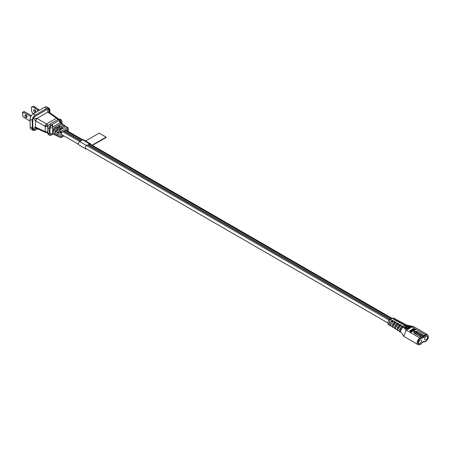 <?xml version="1.0" encoding="UTF-8"?>
<svg xmlns="http://www.w3.org/2000/svg" width="451" height="451" viewBox="0 0 451 451"><rect width="100%" height="100%" fill="white"/><g stroke="black" fill="none" stroke-linecap="round" stroke-linejoin="round"><path stroke-width="0.68" d="M391.727 318.367L89.473 143.863M82.522 139.849L65.649 130.108M62.757 128.439L61.409 127.661M60.282 127.007L58.934 126.229M390.233 319.235L88.007 144.748M81.056 140.735L64.149 130.97M61.257 129.302L59.91 128.524M58.782 127.875L57.435 127.097M389.918 319.421L87.691 144.934M80.74 140.921L63.833 131.156M60.941 129.488L59.588 128.71M58.467 128.061L57.114 127.278M92.162 145.205L106.143 137.132L106.143 137.476L92.461 145.374M86.445 148.881A1.973 1.139 -60 0 1 85.701 148.864A1.973 1.139 -60 0 1 85.391 147.302A1.973 1.139 -60 0 1 86.66 145.56L89.523 143.83L82.572 139.821A2.069 1.195 -60 0 1 83.508 139.771L90.459 143.779A2.069 1.195 -60 0 1 90.871 144.455M89.523 143.83A2.069 1.195 -60 0 1 90.459 143.779M85.701 148.864L78.75 144.85A1.973 1.139 -60 0 1 78.44 143.288A1.973 1.139 -60 0 1 79.709 141.546L82.572 139.821M106.143 137.132L99.192 133.118L85.594 140.971M47.907 126.703L47.907 126.291A1.967 1.133 180 0 1 45.213 126.336A1.967 1.015 -60.6 0 1 45.218 126.246A1.967 1.015 -60.6 0 1 46.583 123.924L56.471 118.213A1.967 1.144 -54.7 0 1 57.542 118.173L48.9 112.062L49.136 108.336C47.857 109.756 47.423 111.014 47.834 112.102L48.917 112.073A1.967 1.144 -54.7 0 0 47.845 112.113L36.881 118.444L32.867 117.835L35.471 120.84L36.864 118.438L46.583 123.924A1.967 1.133 -120 0 1 47.524 124.961L45.218 126.246M47.428 132.509A1.967 1.133 -120 0 0 47.502 132.476L45.692 132.56A1.967 1.116 -65.2 0 1 45.218 131.715A1.967 1.116 -65.2 0 1 45.213 131.624A1.967 1.133 0 0 0 47.71 131.675M66.551 127.052L67.25 127.644A0.981 0.541 -54.5 0 1 67.768 127.61L66.37 126.618M60.676 137.482A0.981 0.592 -65.8 0 1 60.349 137.482A0.981 0.592 -65.8 0 1 60.084 137.031A0.981 0.592 -65.8 0 1 60.084 137.003A0.981 0.569 0 0 0 61.449 136.991L61.449 132.532A0.981 0.569 180 0 1 60.084 132.549A0.981 0.502 -57.9 0 1 60.084 132.521A0.981 0.502 -57.9 0 1 60.806 131.365L59.312 130.429L65.857 126.646M34.721 109.847A1.562 0.902 -120 0 0 34.721 109.914A1.562 0.902 -120 0 0 35.883 111.859M35.702 112.389A1.562 0.902 -120 0 0 35.888 111.792A1.562 0.902 -120 0 0 35.206 110.219A1.562 0.902 -120 0 0 34 109.802A1.562 0.902 -120 0 0 33.678 110.518A1.562 0.902 -120 0 0 34.259 111.972A1.562 0.902 -120 0 0 35.392 112.564M25.899 114.943A1.562 0.902 -120 0 0 25.893 115.011A1.562 0.902 -120 0 0 27.06 116.956M24.85 115.614A1.562 0.902 -120 0 0 25.532 117.181A1.562 0.902 -120 0 0 26.733 117.598A1.562 0.902 -120 0 0 27.06 116.888A1.562 0.902 -120 0 0 26.378 115.315A1.562 0.902 -120 0 0 25.177 114.898A1.562 0.902 -120 0 0 24.85 115.614M32.946 117.683L33.013 117.548A4.425 2.554 -60 0 1 35.341 115.005L46.735 108.426A4.425 2.554 -60 0 1 48.95 108.206L46.865 107A4.425 2.554 120 0 0 44.655 107.22L33.256 113.799A4.425 2.554 120 0 0 30.127 119.216L30.127 127.081A4.425 2.554 120 0 0 31.04 129.11L33.126 130.311A4.425 2.554 -60 0 1 33.013 130.238L35.979 128.073L35.471 127.126C34.327 127.312 33.459 128.309 32.867 130.119L32.946 130.187M33.532 113.641L32.686 113.15L31.632 111.521L31.378 107.18L31.722 106.977L33.729 106.132L39.541 110.168M31.632 107.146L32.686 106.729L38.498 110.771M31.356 115.636L24.196 111.504L22.55 112.276L22.804 116.617L22.804 112.243L23.153 112.102L30.826 116.533M30.127 121.184L22.804 116.617M49.215 108.398L49.3 108.482A4.425 2.554 -60 0 1 49.864 110.23L49.864 112.744M37.568 128.806L35.341 130.091A4.425 2.554 -60 0 1 33.126 130.311M32.867 130.119L32.776 130.035A4.425 2.554 -60 0 1 32.213 128.287L32.213 120.423A4.425 2.554 -60 0 1 32.776 118.021L32.867 117.835M38.256 109.43L37.213 110.027M35.815 107.332L34.772 107.936M33.729 106.132L32.686 106.729M31.632 111.521L31.378 107.18M24.196 111.504L23.153 112.102M35.973 128.067L35.99 128.078A1.967 1.116 -65.2 0 1 35.505 127.137L45.213 131.624L45.213 126.336L35.505 120.862A1.967 1.015 -60.6 0 1 36.881 118.444M61.28 119.915L59.887 119.115A2.948 1.703 120 0 0 58.416 119.256L49.796 124.234A2.948 1.703 120 0 0 47.71 127.847L47.71 133.141A2.948 1.703 120 0 0 48.319 134.494L49.711 135.294A2.948 1.703 -60 0 1 49.103 133.947L49.103 128.648A2.948 1.703 -60 0 1 51.126 125.074L59.865 120.028A2.948 1.703 -60 0 1 61.28 119.915A2.948 1.703 -60 0 1 61.888 121.263L61.888 123.427M52.998 134.116L51.121 135.182A2.948 1.703 -60 0 1 49.711 135.294M60.919 123.783L59.865 120.028L61.048 121.516L61.048 123.709M52.034 134.674L52.389 134.026M58.968 120.541L60.22 122.627L52.97 126.894L52.57 130.136A1.967 1.133 180 0 1 52.671 130.181L52.671 131.388A1.967 1.133 0 0 0 52.57 131.337L52.575 133.614L52.97 134.122L52.575 133.614L49.937 133.693L51.121 135.182L53.872 133.676M52.575 127.853L49.937 127.932L51.126 125.074L52.97 126.894M53.269 126.641L52.017 124.555M60.479 122.266L61.048 121.516M60.919 123.038L60.22 122.627M52.57 130.136L53.872 129.386M52.671 131.388L53.872 132.036L53.872 134.206L54.565 134.607M58.619 135.819L58.016 136.163L57.322 135.762L57.322 133.891L58.619 134.59L58.619 136.343L60.084 137.003L60.084 132.549L58.619 131.63L58.619 133.383L57.322 132.69L57.322 130.818L56.245 130.142L56.245 132.109L54.949 131.41L54.949 129.33L53.872 128.659L53.872 130.829L52.671 130.181M53.872 128.659L54.565 127.453L61.432 123.489L62.125 123.89M65.344 126.19L64.651 125.79L65.344 126.19L65.344 126.945M54.949 129.33L55.642 128.129L62.435 124.205L63.129 124.611L63.129 125.367M56.245 134.748L55.642 135.097L54.949 134.691L54.949 132.617L56.245 133.31L56.245 135.277L56.939 135.678M55.642 135.097L53.872 134.206M61.432 123.489L63.129 124.611M64.335 125.474L63.642 125.068L64.651 125.79L58.016 129.617L57.322 130.818M57.322 132.69L58.619 131.94M56.245 130.142L56.939 128.941L63.642 125.068M54.949 131.41L56.245 130.66M58.016 136.163L56.245 135.277M58.619 136.343L59.312 136.749M68.18 131.359L68.18 128.411A0.981 0.569 180 0 1 67.892 128.811L67.892 131.19M58.619 131.63L59.312 130.429M410.692 327.494A0.49 0.282 180 0 1 410.585 327.798L407.805 329.405L407.433 328.396L407.106 328.61L407.433 328.396A0.49 0.417 -179.9 0 0 406.965 328.813L406.965 329.236M410.647 327.054A0.49 0.282 180 0 1 410.585 327.409L407.805 329.01A0.49 0.282 180 0 1 406.965 328.813L410.478 326.778A0.49 0.389 119.9 0 1 410.585 327.375L410.213 326.795L409.886 327.003M406.063 328.407A0.49 0.282 180 0 1 405.72 328.322L406.041 327.708L406.413 328.322A0.49 0.282 180 0 1 406.063 328.407L406.041 327.708L405.72 327.922L406.041 327.708M408.82 326.101A0.49 0.417 0.1 0 1 409.339 326.496A0.49 0.417 -179.9 0 1 409.339 326.518L409.339 326.518A0.49 0.282 180 0 1 409.192 326.721L408.82 326.101L408.499 326.315M407.805 326.406L407.433 325.413A0.49 0.417 0.1 0 1 407.946 325.808L407.946 325.831A0.49 0.417 -179.9 0 0 407.946 325.808A0.49 0.282 180 0 1 407.805 326.034L407.805 326.406L405.021 328.012L405.021 327.635A0.49 0.282 180 0 1 404.327 327.635L404.648 327.02L404.327 327.234A0.49 0.282 180 0 0 404.186 327.437L404.186 327.86M420.106 339.874A2.063 1.19 120 0 0 418.759 341.695A2.063 1.19 120 0 0 419.075 343.346A2.063 1.19 120 0 0 420.106 343.245A2.063 1.19 120 0 0 421.454 341.43A2.063 1.19 120 0 0 421.138 339.772A2.063 1.19 120 0 0 420.106 339.874M426.082 336.423A2.063 1.19 120 0 0 424.735 338.244A2.063 1.19 120 0 0 425.051 339.896A2.063 1.19 120 0 0 426.082 339.795A2.063 1.19 120 0 0 427.43 337.979A2.063 1.19 120 0 0 427.114 336.322A2.063 1.19 120 0 0 426.082 336.423M415.94 333.779L416.493 333.001M414.599 331.897L415.873 332.235L416.352 332.945M415.585 333.605L416.172 333.001M409.282 326.293L411.763 326.874L425.524 334.822A3.929 2.272 -60 0 1 427.492 334.625L413.73 326.682L411.763 326.874L410.726 327.477M410.449 330.684L410.5 331.367L410.455 330.803L409.897 330.639L410.449 330.684L410.416 331.316M410.449 330.854L409.936 331.102L409.897 330.639M410.962 332.235L410.41 331.75L411.425 331.964L410.872 331.964L410.878 332.443M411.425 331.964L410.929 332.128M412.09 331.581L411.543 332.06L411.701 331.722L411.081 331.361L412.09 331.581L411.543 332.06M411.56 331.801L411.081 331.361M411.994 331.553L411.515 331.113M411.718 331.13L412.237 330.696L412.93 331.096L411.825 331.192M412.716 330.741L413.285 330.312L413.595 330.854L412.862 330.82M413.42 330.713L412.716 330.606M413.933 330.149L413.787 329.799L414.48 330.2L413.398 330.143L413.9 330.538L413.206 330.138L414.306 330.2L413.702 329.85M414.48 330.2L413.764 330.357M413.99 330.487L413.285 330.341M414.525 329.749L414.012 329.935M413.9 329.867L414.424 329.433L415.117 329.997L414.508 330.245L414.943 329.833L414.283 329.89L414.424 329.534L413.99 329.918M414.802 329.912L414.283 329.89M415.783 329.45L415.236 329.929L415.394 329.591L414.773 329.23L415.783 329.45L415.236 329.929M415.253 329.67L414.773 329.23M407.805 329.405A0.49 0.282 180 0 1 407.276 329.467L406.204 330.087L403.825 336.328L417.998 344.643A3.929 2.272 -60 0 1 417.395 341.497A3.929 2.272 -60 0 1 419.966 338.03A0.49 0.282 60 0 1 420.315 338.633L421.651 337.861A0.49 0.282 -60 0 1 421.95 337.889L422.192 338.227L423.996 337.185L424.538 336.192L425.874 335.42A0.49 0.282 -120 0 0 425.524 334.822L424.188 335.589A0.49 0.282 60 0 1 424.538 336.192M413.364 326.535L406.915 325.115L404.812 325.673L402.997 326.868L406.204 330.087L419.966 338.03L421.302 337.258A0.981 0.569 -60 0 1 421.792 337.213L414.221 333.171L413.888 332.652C413.46 331.513 414.238 331.062 416.211 331.31L415.873 332.235M413.68 329.281L413.246 329.326L413.223 328.835L412.857 329.14M413.223 328.835L412.845 328.954L413.234 328.728L414.018 329.185L413.652 329.574L413.59 329.224M412.857 329.253L413.46 329.596L412.575 329.534L412.597 329.083L412.857 329.253M413.46 329.416L412.907 329.506M412.327 329.377L412.158 329.619L412.907 329.969L412.073 329.867L412.276 329.32L412.163 329.805M412.456 330.047L412.039 330.284L411.571 329.687L412.456 330.228L411.515 330.769L411.047 329.991L411.932 330.346L411.515 330.769M411.91 330.335L411.571 329.687M411.008 330.572L410.495 330.6L410.698 330.233L410.579 330.527L411.323 330.701L411.008 331.062L411.008 330.572L410.495 330.78M410.748 330.29L410.585 330.718M405.517 325.413L406.712 325.69M407.946 325.983L408.55 326.124M409.192 327.093L409.192 326.721L409.192 327.093L406.413 328.7L405.72 328.356M405.021 328.012L404.327 327.668M407.276 329.467L407.106 329.044M410.765 332.116L410.41 331.75M410.878 332.286L410.765 331.953M412.237 330.955L411.802 331.045M412.845 331.305L412.237 330.797M415.117 329.833L414.599 330.138M410.162 326.772A0.49 0.389 -60.1 0 1 410.466 326.772L410.726 327.595M416.211 331.31L417.107 331.502L416.532 332.302L417.107 331.502L424.188 335.589A0.981 0.569 -60 0 0 423.59 336.339L424.239 336.57M416.476 333.001L416.532 332.302M413.888 332.652L414.762 332.872L414.548 331.936L414.43 332.308M421.651 337.861A0.49 0.282 -120 0 0 421.302 337.258L414.221 333.171L414.914 333.238L414.7 332.9M405.72 328.322A0.49 0.282 180 0 1 405.72 327.922M404.327 327.635A0.49 0.282 180 0 1 404.186 327.437L407.208 325.408L407.946 326.214M402.997 326.868L400.612 330.465L399.456 329.687L401.818 326.129L400.595 325.408L401.063 325.137L399.812 324.432L399.372 324.681L398.154 323.959L398.56 323.722L397.308 323.017L396.931 323.232L395.707 322.51L396.057 322.307L390.346 319.331L388.683 324.771L390.38 325.831L389.788 324.917L391 325.661L392.804 327.341L392.207 326.411L393.413 327.155L395.228 328.852L394.625 327.905L395.831 328.649L397.652 330.363L397.038 329.399L398.244 330.143L398.864 331.119L400.076 331.874L399.456 330.893L400.527 331.558L400.527 330.352M403.825 336.328L400.527 331.558M403.425 326.473L402.315 325.847L401.818 326.129M404.812 325.673L403.701 325.041L404.197 324.759L402.918 324.066L402.45 324.337L401.198 323.626L401.638 323.378L400.353 322.685L399.947 322.922L398.695 322.217L399.073 321.997L397.793 321.309L397.449 321.507L392.167 318.276L390.346 319.331A0.49 0.282 60 0 0 390.104 319.308L391.925 318.254L89.67 143.768M418.787 341.593A2.063 1.19 120 0 0 419.475 340.404M424.763 338.143A2.063 1.19 120 0 0 425.451 336.953M410.585 327.798L410.585 327.375M416.696 332.432L423.59 336.339L423.348 336.959L416.391 332.939M415.117 333.531L414.762 332.872M407.805 326.034L405.021 327.635L404.648 327.02L404.327 327.234M407.433 325.413L407.106 325.628M400.595 325.408L398.244 328.942L397.038 328.193L399.372 324.681M398.154 323.959L395.831 327.449L394.625 326.699L396.931 323.232M395.707 322.51L393.413 325.955L392.207 325.205L394.49 321.788M393.266 321.061L391 324.461L389.788 323.711L392.049 320.34M391.107 325.994L390.38 325.831M393.531 327.505L392.804 327.341M395.95 329.021L395.228 328.852M398.374 330.532L397.652 330.363M400.736 332.049L400.076 331.874M399.812 324.432L399.812 326.017M397.308 323.017L397.308 324.63M394.805 321.602L394.805 323.243M392.302 320.187L392.302 321.811M404.197 324.759L405.877 324.568L406.385 325.098M391.925 318.254L393.757 318.096L392.167 318.276M393.954 319.235L395.561 319.06L396.074 319.624M396.514 320.616L398.137 320.435L396.846 319.748L395.234 319.928M398.137 320.435L398.656 320.999M399.073 321.997L400.719 321.817L399.428 321.123L397.793 321.309M400.719 321.817L401.238 322.375M401.638 323.378L403.295 323.192L402.01 322.504L400.353 322.685M403.295 323.192L403.82 323.75M405.877 324.568L404.586 323.88L402.918 324.066M402.315 325.847L402.315 327.381M399.456 329.687L401.305 328.621M392.207 325.205L393.802 324.286M394.625 326.699L396.305 325.729M397.038 328.193L398.808 327.172M413.59 329.044L413.33 329.377M414.018 329.185L413.652 329.574M412.907 329.388L412.597 329.083M412.907 329.788L412.586 330.155M412.586 329.658L412.073 329.388M411.447 330.555L411.047 329.991M411.323 330.701L411.008 331.062M410.495 330.301L410.495 330.713M410.325 330.882L409.976 330.684L410.331 330.876M410.331 330.91L409.976 330.865M59.098 126.133L60.451 126.911L59.115 126.122M61.573 127.56L62.926 128.343L61.567 127.565M82.719 139.754L65.807 130.018M89.653 143.773L391.896 318.271L89.642 143.779M393.762 319.347L394.997 320.063L393.751 319.353M397.466 321.495L396.226 320.785L397.472 321.49M399.073 322.426L398.729 322.2M60.44 126.917L59.092 126.139M391.254 318.643L89.005 144.145M82.054 140.131L65.169 130.384M62.277 128.715L60.93 127.932M59.808 127.283L58.455 126.505M402.072 327.618L400.86 326.919M399.625 326.208L398.391 325.498M397.162 324.782L395.927 324.072M394.698 323.361L393.464 322.651M392.235 321.941L391.006 321.23M389.117 320.142L86.693 145.538M79.742 141.524L62.807 131.748M59.915 130.08L58.568 129.296M57.44 128.648L56.093 127.87M86.66 145.56L79.709 141.546M48.122 126.167L47.907 126.291A1.967 1.133 -120 0 0 47.524 124.961M47.845 112.113L56.471 118.213A1.967 1.133 60 0 1 57.412 119.256L58.123 118.822L57.542 118.173M47.71 132.357L47.502 132.476A1.967 1.133 -120 0 0 47.524 132.464A1.967 1.607 -122.3 0 1 45.218 131.715M67.706 128.163A0.981 0.569 60 0 1 67.892 128.811L61.449 132.532A0.981 0.569 -120 0 0 61.263 131.884A0.981 0.569 -120 0 0 60.806 131.365L67.25 127.644A0.981 0.569 60 0 1 67.706 128.163L68.056 127.943L67.768 127.61M61.263 131.884L60.084 132.521M61.184 137.465A0.981 0.569 -120 0 0 61.246 137.437A0.981 0.569 -120 0 0 61.263 137.425A0.981 0.801 -123.9 0 1 60.084 137.031M44.655 107.22L46.735 108.426M32.213 128.287L30.127 127.081M32.213 120.423L30.127 119.216M35.341 115.005L33.256 113.799M33.013 117.548L49.063 108.279M49.3 108.482L49.3 112.344M36.418 128.276L33.013 130.238M32.776 130.035L32.776 118.021M35.505 120.862L35.505 127.137M57.412 119.256A1.967 1.133 60 0 1 57.627 119.712M49.103 133.947L47.71 133.141M49.103 128.648L47.71 127.847M51.183 125.034L49.796 124.234M59.803 120.062L58.416 119.256M49.937 133.693L49.937 127.932M52.429 133.998L52.739 134.048M54.565 127.453L55.642 128.129M58.016 129.617L56.939 128.941M61.263 137.425A0.981 0.569 -120 0 0 61.449 136.991L63.647 135.717M419.926 344.474A0.49 0.288 -119.2 0 0 420.276 344.271C417.4 346.87 417.451 339.299 420.315 338.633M404.677 327.719L404.648 327.02M423.996 337.185L423.348 336.959A0.981 0.569 -60 0 1 422.745 337.709A0.981 0.569 -60 0 1 422.254 337.754A0.49 0.389 144.9 0 1 422.192 338.227M425.874 335.42C428.76 332.753 428.76 340.37 425.874 341.041A0.49 0.282 60 0 1 425.772 341.266C428.439 339.372 429.008 337.156 427.492 334.625M421.302 343.679A0.49 0.282 -120 0 0 421.651 343.476L420.315 344.248A0.49 0.282 60 0 1 420.191 344.485M424.188 342.01A0.981 0.569 -60 0 1 423.698 342.061A0.981 0.569 -60 0 1 423.59 341.959L422.97 341.599M425.874 341.041L424.538 341.813A0.49 0.282 60 0 1 424.436 342.038L425.772 341.266M424.538 341.813L423.996 341.441L422.192 342.484L421.651 343.476M415.895 332.207L416.515 332.342L416.296 332.911M422.142 337.652A0.49 0.389 144.9 0 1 422.243 337.748L421.792 337.213A0.981 0.569 -60 0 1 421.905 337.314A0.49 0.389 144.9 0 1 421.95 337.889M406.413 328.7L406.413 328.322L409.192 326.721M424.239 341.785A0.49 0.389 144.9 0 1 423.59 341.959L423.348 341.616A0.49 0.389 -35.1 0 0 423.996 341.441M423.173 341.514L423.348 341.616A0.981 0.569 -60 0 0 423.235 341.514L422.192 342.484M422.237 342.371L421.55 343.701L420.214 344.474L417.998 344.643M390.002 319.533A0.49 0.282 60 0 1 390.104 319.308C387.995 320.052 387.392 324.162 388.683 324.776M387.911 322.933L85.312 148.227M78.361 144.213L61.449 134.449M397.489 321.484L396.249 320.768M395.014 320.052L393.774 319.342M62.937 128.332L61.59 127.554M63.935 135.886L61.246 137.437L58.85 136.811M35.99 128.078L45.692 132.56M58.123 118.822L58.376 119.78M60.473 122.317L60.744 122.604M52.463 134.02L52.812 134.094M55.18 135.159L54.103 134.674M62.954 124.177L61.945 123.456M65.164 125.756L64.16 125.04M57.559 136.225L56.476 135.74M68.056 127.943L68.18 128.411M424.436 342.038L422.937 341.621M409.339 326.902L408.6 326.096L405.821 327.697L405.573 328.548M393.757 318.096L395.561 319.06M415.275 333.633L414.401 332.331"/></g></svg>
